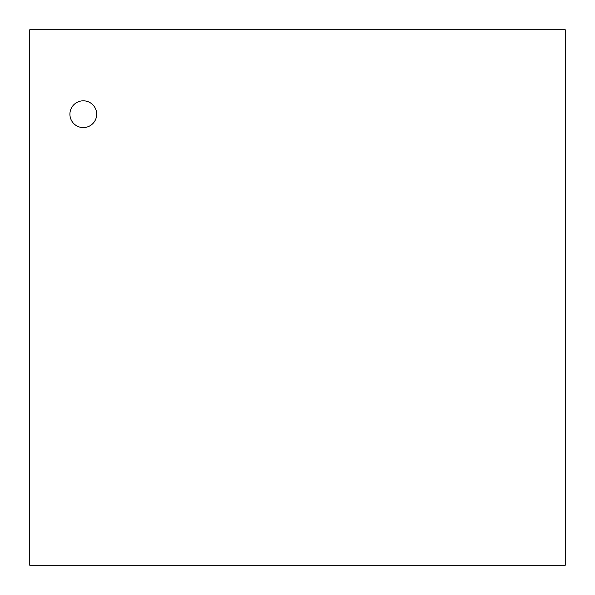 <?xml version="1.0" encoding="UTF-8"?>
<svg xmlns="http://www.w3.org/2000/svg" width="595" height="595" viewBox="0 0 595 595"><rect width="100%" height="100%" fill="white"/><g stroke="black" fill="none" stroke-linecap="round" stroke-linejoin="round"><path stroke-width="0.89" d="M69.913 114.203A13.388 13.388 0 0 0 89.994 125.79A13.388 13.388 0 0 0 89.994 102.608A13.388 13.388 0 0 0 69.913 114.203M29.75 565.25L565.25 565.25L565.25 29.75L29.75 29.75L29.75 565.25"/></g></svg>
